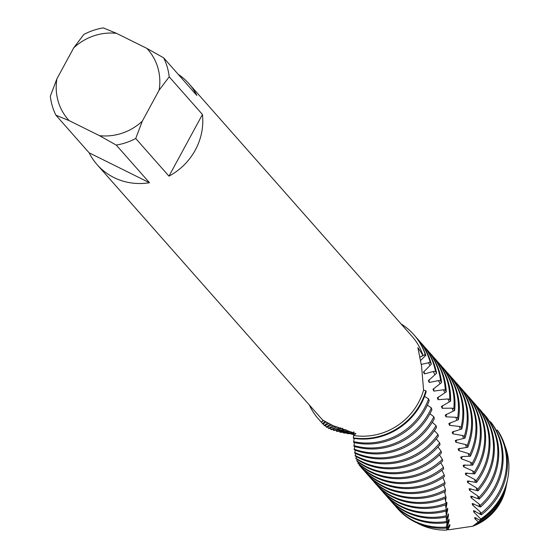 <?xml version="1.0" encoding="UTF-8"?>
<svg xmlns="http://www.w3.org/2000/svg" width="558" height="558" viewBox="0 0 558 558"><rect width="100%" height="100%" fill="white"/><g stroke="black" fill="none" stroke-linecap="round" stroke-linejoin="round"><path stroke-width="0.84" d="M178.135 74.242A61.213 57.913 138.6 0 1 188.897 83.63A61.213 57.913 138.6 0 1 196.876 95.467L163.627 57.816A61.213 57.913 138.6 0 1 169.2 76.823L202.449 114.474A61.213 57.913 138.6 0 1 168.969 176.147L135.72 138.489A61.213 57.913 138.6 0 1 116.245 145.08L149.495 182.738A61.213 57.913 138.6 0 1 113.999 177.577A61.213 57.913 138.6 0 1 97.127 164.666A61.213 57.913 138.6 0 1 89.147 152.822L55.898 115.171A61.213 57.913 138.6 0 1 50.325 96.164L56.902 78.845L73.733 47.842A53.052 50.192 138.6 0 1 116.538 33.354L103.279 27.9A61.213 57.913 138.6 0 0 83.805 34.491L73.733 47.842M323.41 420.593L321.429 422.183L323.054 420.3L333.07 425.67L355.865 433.629L353.737 435.505L353.793 431.725L353.367 438.302A63.654 60.222 -41.4 0 0 420.941 404.278A63.654 60.222 -41.4 0 0 426.166 391.66L425.845 390.733L423.578 390.119A61.213 57.913 138.6 0 1 353.737 435.505M423.578 390.126L421.59 366.355L417.872 347.613L422.985 355.362L419.776 357.294L425.217 354.428L425.796 355.327A63.654 60.222 -41.4 0 0 414.294 335.198A63.654 60.222 -41.4 0 0 414.064 334.946M188.897 83.63L412.013 336.307A61.213 57.913 138.6 0 1 422.985 355.362M323.054 420.3A61.213 57.913 138.6 0 1 320.243 417.342L97.127 164.666M55.898 115.171L69.15 120.626A53.052 50.192 138.6 0 1 56.902 78.845M69.15 120.626L99.491 135.664L116.245 145.08M135.72 138.489L142.297 121.177A53.052 50.192 138.6 0 1 99.491 135.664M142.297 121.177L159.128 90.173L169.2 76.823M163.627 57.816L146.873 48.393A53.052 50.192 138.6 0 1 159.128 90.173M146.873 48.393L116.538 33.354M149.495 182.738L89.147 152.822M202.449 114.474L168.969 176.147M428.586 398.872A63.654 60.222 138.6 0 1 424.422 408.219A63.654 60.222 138.6 0 1 353.626 441.636L353.688 442.459A63.654 60.222 -41.4 0 0 425.315 409.237A63.654 60.222 -41.4 0 0 429.179 400.721L428.586 398.872L424.547 396.459M415.989 337.213A63.654 60.222 138.6 0 1 417.768 339.138A63.654 60.222 138.6 0 1 430.204 362.365L431.313 364.2A63.654 60.222 -41.4 0 0 418.667 340.157L417.768 339.138M431.369 407.884A63.654 60.222 138.6 0 1 428.795 413.178A63.654 60.222 138.6 0 1 353.911 445.549L353.967 446.309A63.654 60.222 -41.4 0 0 429.695 414.189A63.654 60.222 -41.4 0 0 431.906 409.718L431.369 407.884L427.365 405.122M401.09 323.933A63.654 60.222 138.6 0 1 413.841 334.695A63.654 60.222 138.6 0 1 425.217 354.428M420.362 342.166A63.654 60.222 138.6 0 1 422.148 344.098A63.654 60.222 138.6 0 1 435.519 371.419L436.572 373.295A63.654 60.222 -41.4 0 0 423.041 345.109L422.148 344.098M433.859 416.826A63.654 60.222 138.6 0 1 433.168 418.13A63.654 60.222 138.6 0 1 354.177 449.134L354.239 449.832A63.654 60.222 -41.4 0 0 434.068 419.142A63.654 60.222 -41.4 0 0 434.333 418.646L433.859 416.826L429.953 413.708M424.736 347.118A63.654 60.222 138.6 0 1 426.521 349.05A63.654 60.222 138.6 0 1 440.562 380.661L441.552 382.565A63.654 60.222 -41.4 0 0 427.414 350.061L426.521 349.05M429.109 352.07A63.654 60.222 138.6 0 1 430.895 354.002A63.654 60.222 138.6 0 1 445.291 389.972L446.219 391.876A63.654 60.222 -41.4 0 0 431.794 355.021L430.895 354.002M433.482 357.029A63.654 60.222 138.6 0 1 435.268 358.961A63.654 60.222 138.6 0 1 449.706 399.277L450.578 401.181A63.654 60.222 -41.4 0 0 436.168 359.973L435.268 358.961M358.285 457.665A63.654 60.222 -41.4 0 0 438.358 436.154L437.995 434.389A63.654 60.222 138.6 0 1 357.392 456.646A63.654 60.222 138.6 0 1 355.104 455.454L355.237 456.039A63.654 60.222 -41.4 0 0 358.285 457.665M437.863 361.982A63.654 60.222 138.6 0 1 439.648 363.914A63.654 60.222 138.6 0 1 453.821 408.561L454.624 410.465A63.654 60.222 -41.4 0 0 440.541 364.925L439.648 363.914M362.658 462.617A63.654 60.222 -41.4 0 0 440.004 444.642L439.683 442.919A63.654 60.222 138.6 0 1 361.765 461.605A63.654 60.222 138.6 0 1 355.837 458.216L356.011 458.753A63.654 60.222 -41.4 0 0 362.658 462.617M442.236 366.934A63.654 60.222 138.6 0 1 444.022 368.866A63.654 60.222 138.6 0 1 457.623 417.837L458.369 419.728A63.654 60.222 -41.4 0 0 444.914 369.884L444.022 368.866M367.038 467.569A63.654 60.222 -41.4 0 0 441.42 452.943L441.148 451.262A63.654 60.222 138.6 0 1 366.139 466.558A63.654 60.222 138.6 0 1 356.75 460.727L356.967 461.215A63.654 60.222 -41.4 0 0 367.038 467.569M446.609 371.893A63.654 60.222 138.6 0 1 448.395 373.818A63.654 60.222 138.6 0 1 461.131 427.079L461.808 428.969A63.654 60.222 -41.4 0 0 449.288 374.837L448.395 373.818M371.412 472.528A63.654 60.222 -41.4 0 0 442.62 461.041L442.389 459.401A63.654 60.222 138.6 0 1 370.512 471.51A63.654 60.222 138.6 0 1 357.859 462.994L358.11 463.426A63.654 60.222 -41.4 0 0 371.412 472.528M450.983 376.845A63.654 60.222 138.6 0 1 452.768 378.777A63.654 60.222 138.6 0 1 464.333 436.279L464.954 438.149A63.654 60.222 -41.4 0 0 453.668 379.789L452.768 378.777M375.785 477.481A63.654 60.222 -41.4 0 0 443.61 468.922L443.422 467.332A63.654 60.222 138.6 0 1 374.892 476.469A63.654 60.222 138.6 0 1 359.171 465.016L359.464 465.407A63.654 60.222 -41.4 0 0 375.785 477.481M455.363 381.798A63.654 60.222 138.6 0 1 457.142 383.73A63.654 60.222 138.6 0 1 467.241 445.396L467.799 447.251A63.654 60.222 -41.4 0 0 458.041 384.748L457.142 383.73M361.717 467.995L362.609 469.006A63.654 60.222 -41.4 0 0 380.158 482.433A63.654 60.222 -41.4 0 0 444.412 476.581L444.266 475.032A63.654 60.222 138.6 0 1 379.266 481.421A63.654 60.222 138.6 0 1 361.717 467.995A63.654 60.222 138.6 0 1 360.712 466.823L360.775 466.753M366.09 472.947L366.983 473.965A63.654 60.222 -41.4 0 0 384.532 487.392A63.654 60.222 -41.4 0 0 445.047 483.988L444.928 482.489A63.654 60.222 138.6 0 1 383.639 486.374A63.654 60.222 138.6 0 1 366.09 472.947A63.654 60.222 138.6 0 1 364.395 470.938M470.366 456.256A63.654 60.222 -41.4 0 0 462.415 389.7L461.522 388.682A63.654 60.222 138.6 0 1 469.864 454.421L470.366 456.256L463.091 456.465L460.734 457.086L461.243 458.76L470.624 462.261L472.207 463.328L472.654 465.135L463.14 465.205L463.607 466.844L472.765 470.924L474.286 472.103L474.684 473.875L465.337 473.184L465.763 474.795L474.649 479.434L476.114 480.71L476.455 482.454L467.332 481.017L467.716 482.6L476.302 487.783L477.697 489.157L477.99 490.859L469.132 488.689L469.48 490.238L477.746 495.95L479.043 497.401L479.294 499.068L470.764 496.181L471.071 497.694L478.98 503.923L480.18 505.45L480.389 507.069L472.228 503.49L472.507 504.962L480.033 511.693L481.122 513.269L481.289 514.846L473.547 510.598L473.798 512.021L480.78 519.031L479.852 520.237L474.739 517.489L474.963 518.87L478.401 521.904L472.759 526.222L450.515 529.528A53.219 50.346 138.6 0 1 450.452 529.528L447.955 529.793A57.042 53.966 138.6 0 1 446.972 529.765M462.463 456.604A53.219 50.346 138.6 0 1 462.338 456.835A53.219 50.346 138.6 0 1 461.243 458.76M464.11 391.709A63.654 60.222 138.6 0 1 465.895 393.641A63.654 60.222 138.6 0 1 472.542 462.721A63.654 60.222 138.6 0 1 472.207 463.328M370.463 477.906L371.363 478.917A63.654 60.222 -41.4 0 0 388.912 492.344A63.654 60.222 -41.4 0 0 445.535 491.138L445.444 489.694A63.654 60.222 138.6 0 1 388.012 491.333A63.654 60.222 138.6 0 1 370.463 477.906A63.654 60.222 138.6 0 1 368.768 475.89M472.654 465.135A63.654 60.222 -41.4 0 0 473.442 463.733A63.654 60.222 -41.4 0 0 466.788 394.652L465.895 393.641M468.483 396.661A63.654 60.222 138.6 0 1 470.268 398.593A63.654 60.222 138.6 0 1 476.923 467.674A63.654 60.222 138.6 0 1 474.286 472.103M374.843 482.858L375.736 483.87A63.654 60.222 -41.4 0 0 393.285 497.297A63.654 60.222 -41.4 0 0 445.884 498.015L445.821 496.634A63.654 60.222 138.6 0 1 392.386 496.285A63.654 60.222 138.6 0 1 374.843 482.858A63.654 60.222 138.6 0 1 373.149 480.85M474.684 473.875A63.654 60.222 -41.4 0 0 477.815 468.685A63.654 60.222 -41.4 0 0 471.161 399.612L470.268 398.593M472.856 401.62A63.654 60.222 138.6 0 1 474.642 403.546A63.654 60.222 138.6 0 1 481.296 472.626A63.654 60.222 138.6 0 1 476.114 480.71M379.217 487.811L380.11 488.829A63.654 60.222 -41.4 0 0 397.659 502.256A63.654 60.222 -41.4 0 0 446.128 504.62L446.086 503.288A63.654 60.222 138.6 0 1 396.766 501.237A63.654 60.222 138.6 0 1 379.217 487.811A63.654 60.222 138.6 0 1 377.522 485.802M476.455 482.454A63.654 60.222 -41.4 0 0 482.189 473.644A63.654 60.222 -41.4 0 0 475.542 404.564L474.642 403.546M477.236 406.573A63.654 60.222 138.6 0 1 479.022 408.505A63.654 60.222 138.6 0 1 485.669 477.585A63.654 60.222 138.6 0 1 477.697 489.157M383.59 492.77L384.483 493.781A63.654 60.222 -41.4 0 0 402.032 507.208A63.654 60.222 -41.4 0 0 446.288 510.933L446.26 509.663A63.654 60.222 138.6 0 1 401.139 506.197A63.654 60.222 138.6 0 1 383.59 492.77A63.654 60.222 138.6 0 1 381.895 490.754M477.99 490.859A63.654 60.222 -41.4 0 0 486.562 478.597A63.654 60.222 -41.4 0 0 479.915 409.516L479.022 408.505M479.294 499.068A63.654 60.222 -41.4 0 0 490.942 483.549A63.654 60.222 -41.4 0 0 484.846 415.11L483.381 413.443A63.654 60.222 138.6 0 1 483.395 413.457A63.654 60.222 138.6 0 1 490.043 482.537A63.654 60.222 138.6 0 1 479.043 497.401M387.963 497.722L388.863 498.733A63.654 60.222 -41.4 0 0 406.412 512.16A63.654 60.222 -41.4 0 0 446.372 516.952L446.358 515.745A63.654 60.222 138.6 0 1 405.513 511.149A63.654 60.222 138.6 0 1 387.963 497.722A63.654 60.222 138.6 0 1 386.269 495.713M480.389 507.069A63.654 60.222 -41.4 0 0 495.316 488.508A63.654 60.222 -41.4 0 0 491.856 423.382L490.44 421.674A63.654 60.222 138.6 0 1 494.416 487.49A63.654 60.222 138.6 0 1 480.18 505.45M490.44 421.674L489.847 421.911M392.337 502.674L393.237 503.693A63.654 60.222 -41.4 0 0 410.786 517.12A63.654 60.222 -41.4 0 0 446.414 522.679L446.407 521.528A63.654 60.222 138.6 0 1 409.886 516.101A63.654 60.222 138.6 0 1 392.337 502.674A63.654 60.222 138.6 0 1 390.642 500.665M481.289 514.846A63.654 60.222 -41.4 0 0 499.689 493.46A63.654 60.222 -41.4 0 0 498.615 431.843L497.248 430.092A63.654 60.222 138.6 0 1 498.796 492.449A63.654 60.222 138.6 0 1 481.122 513.269M497.248 430.092L496.271 430.406M396.717 507.634L397.61 508.645A63.654 60.222 -41.4 0 0 415.159 522.072A63.654 60.222 -41.4 0 0 446.421 528.098L446.421 527.017A63.654 60.222 138.6 0 1 414.266 521.06A63.654 60.222 138.6 0 1 396.717 507.634A63.654 60.222 138.6 0 1 395.022 505.618M504.969 445.849A61.771 58.444 138.6 0 1 507.675 478.98A61.771 58.444 138.6 0 1 501.328 496.341A61.771 58.444 138.6 0 1 480.78 519.031M447.955 529.8L449.929 525.559L449.783 524.527L446.512 530.1A61.771 58.444 138.6 0 1 419.295 524.108A61.771 58.444 138.6 0 1 417.44 523.139M479.852 520.237A59.762 56.539 -41.4 0 0 501.224 497.311A59.762 56.539 -41.4 0 0 507.361 480.515L507.675 478.98M507.138 481.568A57.042 53.966 138.6 0 1 506.936 482.6A57.042 53.966 138.6 0 1 501.077 498.629A57.042 53.966 138.6 0 1 478.401 521.904M475.883 524.192A53.296 50.422 -41.4 0 0 500.875 500.435A53.296 50.422 -41.4 0 0 506.35 485.46L506.936 482.6M506.343 485.488A53.219 50.346 138.6 0 1 506.343 485.523A53.219 50.346 138.6 0 1 500.868 500.477A53.219 50.346 138.6 0 1 475.821 524.241M353.835 434.354L351.631 434.257L353.849 434.145M353.856 433.838L347.411 433.629L353.863 433.643M353.863 433.552L343.505 432.959L352.224 432.792L339.899 432.227L349.475 431.599L348.792 431.278L336.586 431.411L346.239 430.016L345.604 429.681L333.572 430.497L342.661 428.314M340.805 427.846L331.389 429.695L330.852 429.479L337.255 426.912M335.449 426.403L328.899 428.572L328.418 428.321L333.259 425.733M331.55 425.119L326.681 427.288L326.263 427.01L330.015 424.492M328.397 423.738L324.714 425.81L324.337 425.475L327.218 423.124M325.698 422.232L322.963 424.108L322.629 423.731L324.798 421.639M322.963 424.108L322.629 423.731A63.654 60.222 138.6 0 1 322.343 423.403A63.654 60.222 138.6 0 1 320.648 421.395M354.19 438.428L353.626 441.636M354.567 442.654L353.911 445.549M354.937 446.602L354.177 449.134M355.383 450.264L354.651 453.068A63.654 60.222 -41.4 0 0 436.475 427.477L436.063 425.677L432.283 422.232M355.934 453.661L355.104 455.454M356.611 456.8L355.837 458.216M357.413 459.666L356.75 460.727M358.369 462.282L357.859 462.994M359.478 464.64L359.171 465.016M446.512 530.1L449.218 520.419L449.064 519.331L446.407 526.822M446.421 527.017L448.493 515.013L448.339 513.876L446.295 520.391M446.407 521.528L446.247 516.98M446.344 515.662L447.732 509.363L447.572 508.178L446.072 513.716M446.358 515.745L445.919 511.037M446.009 508.554L446.93 503.462L446.763 502.228L446.114 504.132M445.988 504.669L445.716 506.783M446.26 509.663L445.521 504.837M445.521 501.196L446.065 497.324L445.751 496.446M445.34 498.252L445.207 499.612M446.086 503.288L445.033 498.385M444.859 493.593L445.061 491.382M444.58 491.626L444.545 492.205M445.821 496.634L444.447 491.689M444.008 485.767L444.07 484.574M445.444 489.694L443.743 484.762M444.928 482.489L442.906 477.613M444.266 475.032L441.922 470.248M443.422 467.332L440.778 462.68M442.389 459.401L439.46 454.93M441.148 451.262L437.953 447.007M439.683 442.919L436.265 438.909M437.995 434.389L434.382 430.643M425.796 355.327L420.488 360.608M421.241 364.437L430.204 362.365M431.313 364.2L423.459 372.158L424.478 373.902L433.182 371.509L435.519 371.419M436.572 373.295L428.335 380.723L429.304 382.488L438.358 380.598L440.562 380.661M441.552 382.565L432.952 389.351L433.866 391.116L443.443 389.784L445.291 389.972M446.219 391.876L437.305 397.952L438.163 399.709L447.976 398.984L449.706 399.277M450.578 401.181L441.399 406.524M441.392 406.524L442.201 408.275L452.029 408.156L453.821 408.561M454.624 410.465L445.235 415.075L445.988 416.826L455.774 417.293L457.623 417.837M458.369 419.728L448.82 423.606L449.525 425.349L459.283 426.417L461.131 427.079M461.808 428.969L452.161 432.094L452.81 433.831L462.547 435.512L464.333 436.279M464.954 438.149L455.251 440.52L455.858 442.236L465.525 444.531L467.241 445.396M467.799 447.251L458.111 448.855L458.662 450.55L468.211 453.452L469.864 454.421M506.343 485.523L505.834 487.985A49.99 47.297 138.6 0 1 472.759 526.222M449.929 525.559A53.219 50.346 138.6 0 1 449.009 525.566M476.337 518.096A53.219 50.346 138.6 0 1 474.963 518.87M449.218 520.419A53.219 50.346 138.6 0 1 448.325 520.488M475.235 511.079A53.219 50.346 138.6 0 1 473.798 512.021M448.493 515.013A53.219 50.346 138.6 0 1 447.655 515.139M473.979 503.839A53.219 50.346 138.6 0 1 472.507 504.962M447.732 509.363A53.219 50.346 138.6 0 1 446.965 509.531M472.563 496.397A53.219 50.346 138.6 0 1 471.071 497.694M446.93 503.462A53.219 50.346 138.6 0 1 446.247 503.665M470.966 488.752A53.219 50.346 138.6 0 1 469.48 490.238M469.166 480.933A53.219 50.346 138.6 0 1 467.716 482.6M467.158 472.961A53.219 50.346 138.6 0 1 465.763 474.795M464.926 464.842A53.219 50.346 138.6 0 1 463.607 466.844M459.736 386.757A63.654 60.222 138.6 0 1 461.522 388.682M459.764 448.255A53.219 50.346 138.6 0 1 458.662 450.55M456.814 439.823A53.219 50.346 138.6 0 1 455.858 442.236M453.619 431.32A53.219 50.346 138.6 0 1 452.81 433.831M450.16 422.762A53.219 50.346 138.6 0 1 449.525 425.349M446.449 414.189A53.219 50.346 138.6 0 1 445.988 416.826M442.473 405.61A53.219 50.346 138.6 0 1 442.201 408.275M438.239 397.031A53.219 50.346 138.6 0 1 438.163 399.709M436.063 425.677A63.654 60.222 138.6 0 1 354.546 452.426M433.754 388.459A53.219 50.346 138.6 0 1 433.866 391.116M429.004 379.872A53.219 50.346 138.6 0 1 429.304 382.488M425.845 390.733A63.654 60.222 138.6 0 1 353.326 437.856M424.003 371.37A53.219 50.346 138.6 0 1 424.478 373.902M351.631 434.257A63.654 60.222 138.6 0 1 351.631 433.636M347.411 433.629A63.654 60.222 138.6 0 1 347.362 432.785M343.505 432.959A63.654 60.222 138.6 0 1 343.358 431.906M339.899 432.227A63.654 60.222 138.6 0 1 339.641 430.999M336.586 431.411A63.654 60.222 138.6 0 1 336.195 430.044M333.572 430.497A63.654 60.222 138.6 0 1 333.042 429.032M330.852 429.479A63.654 60.222 138.6 0 1 330.169 427.951M328.418 428.321A63.654 60.222 138.6 0 1 327.581 426.765M326.263 427.01A63.654 60.222 138.6 0 1 325.258 425.433M324.337 425.475A63.654 60.222 138.6 0 1 323.18 423.927M318.639 419.211A63.654 60.222 -41.4 0 0 318.862 419.463A63.654 60.222 -41.4 0 0 321.429 422.183M321.282 421.974A63.654 60.222 138.6 0 1 318.416 418.96A63.654 60.222 138.6 0 1 309.313 404.969M478.98 503.923L479.315 506.287M480.033 511.693L480.312 513.974M424.631 354.651L425.161 355.816M428.405 362.512L429.841 365.302M433.182 371.509L434.835 374.467M438.358 380.598L439.997 383.451M443.443 389.784L444.838 392.511M447.976 398.984L449.218 401.683M452.029 408.156L453.173 410.89M455.774 417.293L456.863 420.062M459.283 426.417L460.301 429.179M462.547 435.512L463.482 438.239M465.525 444.531L466.362 447.223M468.211 453.452L468.964 456.109M470.624 462.261L471.294 464.877M472.765 470.924L473.358 473.505M474.656 479.434L475.179 481.973M476.309 487.783L476.762 490.266M477.746 495.943L478.136 498.378M414.294 335.198L413.841 334.695M318.862 419.463L318.416 418.96M322.796 423.92L322.343 423.403"/></g></svg>
